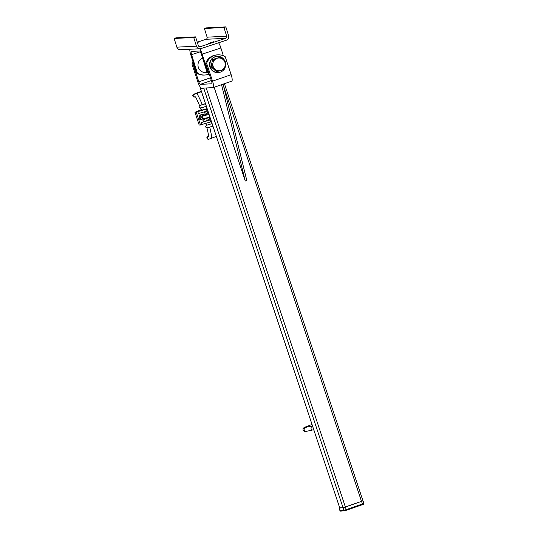 <?xml version="1.0" encoding="UTF-8"?>
<svg xmlns="http://www.w3.org/2000/svg" width="538" height="538" viewBox="0 0 538 538"><rect width="100%" height="100%" fill="white"/><g stroke="black" fill="none" stroke-linecap="round" stroke-linejoin="round"><path stroke-width="0.81" d="M207.096 72.428L205.536 72.502A7.431 7.209 -92.8 0 1 202.611 58.131M197.392 42.63L198.139 42.515L197.466 42.852M208.374 43.443L213.64 41.756L208.374 43.443M209.026 73.531A13.221 12.825 -92.8 0 1 207.123 72.516L207.937 72.475A13.221 12.825 87.2 0 0 208.858 73.02M204.803 75.024L203.983 75.064A13.221 12.825 -92.8 0 1 196.511 73.033L197.332 72.993A13.221 12.825 87.2 0 0 204.803 75.024A13.221 12.825 87.2 0 0 209.181 73.995M196.511 73.033L190.768 54.708A6.752 1.58 71.7 0 1 189.82 49.267M223.351 55.791L220.903 47.969A6.752 1.58 -108.3 0 0 218.583 42.778M207.123 72.516L201.373 54.183A3.376 0.787 -108.3 0 0 199.551 51.002L191.394 51.406A3.376 0.787 -108.3 0 0 191.34 51.419A3.376 0.787 -108.3 0 0 191.582 54.668L197.332 72.993M199.753 48.776A6.752 1.58 71.7 0 1 202.194 54.143L207.937 72.475M193.72 37.499L195.59 36.88L176.007 37.848L174.137 38.467L176.861 47.149A3.712 3.605 87.2 0 0 180.472 49.725L200.055 48.763A3.712 3.605 -92.8 0 1 196.444 46.181L193.72 37.499L174.137 38.467M195.59 36.88L198.314 45.562A1.688 1.641 87.2 0 0 200.378 46.658L225.63 38.326A1.688 1.641 87.2 0 0 226.686 36.201L223.969 27.519L225.839 26.9L206.256 27.868L204.386 28.487L207.103 37.169A1.688 1.641 -92.8 0 1 206.047 39.287L197.258 42.193M223.969 27.519L204.386 28.487M225.839 26.9L228.556 35.582A3.712 3.605 -92.8 0 1 226.236 40.256L200.983 48.588A3.712 3.605 -92.8 0 1 200.055 48.763M221.548 84.688L245.267 181.064L214.117 87.27M245.267 181.064L246.814 180.519L223.102 84.15M201.01 87.929L200.418 88.44L339.767 508.02L343.056 507.744L362.975 500.851L224.427 83.686M231.629 81.164A6.752 1.574 -109.2 0 0 231.737 81.144A6.752 1.574 -109.2 0 0 231.152 74.688L225.24 56.766A13.221 12.825 87.2 0 0 217.937 54.842A13.221 12.825 87.2 0 0 206.626 63.235L212.537 81.157A6.752 1.574 70.8 0 1 213.122 87.613A6.752 1.574 70.8 0 1 213.014 87.633L201.595 88.198A6.752 1.574 70.8 0 1 197.849 81.884L191.938 63.961A13.221 12.825 -92.8 0 1 192.987 61.789M362.962 500.831L345.376 507.065L343.036 507.758L339.686 507.785M193.344 62.912A13.221 12.825 87.2 0 0 192.92 63.914L198.831 81.83A2.703 0.625 -109.2 0 0 200.324 84.358L211.75 83.793A2.703 0.625 -109.2 0 0 211.79 83.787A2.703 0.625 -109.2 0 0 211.555 81.204L205.644 63.282A13.221 12.825 -92.8 0 1 216.955 54.896L217.937 54.842M200.418 88.44L204.729 88.044M206.626 63.235L205.644 63.282M192.92 63.914L191.938 63.961M225.14 61.534A8.104 7.862 87.2 0 0 217.419 56.369L217.009 56.389A8.104 7.862 87.2 0 0 209.558 64.869A8.104 7.862 87.2 0 0 217.809 72.576L218.22 72.556A8.104 7.862 87.2 0 0 224.016 69.469M217.419 56.369A8.104 7.862 87.2 0 0 209.961 64.849A8.104 7.862 87.2 0 0 218.22 72.556M224.346 68.998A8.104 7.862 87.2 0 0 225.59 63.228M225.133 65.764L224.238 69.389L220.957 70.512A6.416 6.227 87.2 0 0 223.216 59.651L225.745 62.152L225.133 65.764M217.399 71.648L214.87 69.146A6.416 6.227 87.2 0 0 220.957 70.512L216.411 71.695L211.078 66.712L212.584 59.476L220.412 57.169L223.216 59.651A6.416 6.227 87.2 0 0 217.13 58.292L220.412 57.169M212.066 66.665L212.954 63.04A6.416 6.227 87.2 0 0 214.87 69.146L212.066 66.665L211.078 66.712M213.566 59.429L217.13 58.292A6.416 6.227 87.2 0 0 212.954 63.04L213.566 59.429L212.584 59.476M204.339 118.562A1.688 1.641 -94.8 0 1 201.75 117.324A1.688 1.641 -94.8 0 1 204.097 115.67M204.312 118.562A1.453 1.412 85.2 0 1 202.786 117.237A1.453 1.412 85.2 0 1 204.07 115.67A1.453 1.412 85.2 0 0 204.07 115.67L203.263 115.737A1.453 1.412 85.2 0 0 201.979 117.304A1.453 1.412 85.2 0 0 203.505 118.636L209.954 117.149M207.096 108.555A8.191 0.471 -18.4 0 1 201.555 110.176L200.667 107.977L206.357 106.316A8.191 0.471 161.6 0 1 200.809 107.936C198.852 107.667 198.569 106.813 199.961 105.374L205.455 103.605M207.399 127.775L212.94 126.154A8.191 0.471 161.6 0 1 207.399 127.775C205.442 127.499 205.16 126.645 206.552 125.213L205.919 123.316M204.427 111.817L205.603 115.354M206.518 118.118L207.305 120.478A8.191 0.471 -18.4 0 0 208.462 120.135L210.008 120.008L201.407 122.529L202.046 124.446L199.208 125.098L194.958 112.301L201.219 109.685M200.499 124.991L196.249 112.186L197.796 111.648L198.435 113.572L207.036 111.05L208.226 114.628M201.407 122.529L207.305 120.478M209.141 117.392L210.647 121.924L202.046 124.446M207.197 108.851L206.397 109.127L207.036 111.05M206.397 109.127L197.796 111.648M208.462 120.135L207.688 117.802M206.767 115.045L205.583 111.474M211.447 121.649L210.647 121.924M212.093 123.592A8.191 0.471 161.6 0 1 206.552 125.213M199.571 105.582A37.149 8.648 70.8 0 0 195.55 96.867L193.942 97.102L193.055 96.591L192.765 95.556L193.263 94.641L201.4 91.393A8.191 0.471 -18.4 0 0 193.794 94.493L196.942 93.397A37.149 8.648 70.8 0 1 202.275 104.574M195.2 96.988C193.028 96.732 192.564 95.905 193.794 94.493M201.474 91.608L196.942 93.397M200.553 107.997A37.149 8.648 70.8 0 1 201.407 110.189L201.542 110.142M205.765 123.357A37.149 8.648 70.8 0 1 206.303 125.327M206.948 127.849A37.149 8.648 70.8 0 1 208.724 136.538L208.381 136.659C206.78 138.145 206.881 139.019 208.67 139.288L216.35 136.403M209.739 127.143A37.149 8.648 70.8 0 1 211.824 138.192M196.249 112.186L194.958 112.301M208.381 136.659A8.191 0.471 -18.4 0 1 208.657 136.127L207.278 136.881L206.787 137.802L207.244 138.992L208.67 139.288M200.687 119.584L199.712 116.632L201.703 114.291L201.172 114.332L199.181 116.672L200.163 119.631L203.66 120.203L200.163 119.631M199.712 116.632L199.181 116.672M205.213 118.421L204.716 119.026A2.703 2.623 85.2 0 0 205.092 118.447M201.703 114.291L203.243 114.594A2.703 2.623 85.2 0 0 200.257 118.104A2.703 2.623 85.2 0 0 204.716 119.026L203.66 120.203M204.776 115.549A2.703 2.623 85.2 0 0 203.243 114.594L204.675 114.903L204.911 115.515M220.903 47.969L202.194 54.143M200.338 51.776L191.582 54.668M200.378 46.658L199.531 46.698M225.63 38.326L206.047 39.287M226.686 36.201L207.103 37.169M196.444 46.181L176.861 47.149M345.403 507.058L206.215 87.97M361.536 501.45L223.559 86.013M339.142 508.08L339.996 510.643A0.672 0.659 85.2 0 0 340.675 511.1L344.562 510.77A0.672 0.659 -94.8 0 1 343.883 510.313L339.976 510.589M346.297 510.273L362.471 504.651L344.717 510.737A0.672 0.659 -94.8 0 1 344.562 510.77L346.29 510.28L346.23 509.627L343.883 510.313L343.036 507.758M363.802 503.393L363.863 503.4C363.957 504.113 363.493 504.53 362.484 504.651L362.424 503.998L346.23 509.627L345.376 507.065M363.009 500.838L363.863 503.4L362.424 503.998L361.57 501.436M362.491 504.644L363.392 504.247M211.34 80.532L200.324 84.358M231.152 74.688L212.537 81.157M210.432 77.802L198.831 81.83M339.787 508.02L200.439 88.44M343.056 507.744L203.747 88.279M205.503 103.753A8.191 0.471 161.6 0 1 199.961 105.374M312.013 424.448L304.199 427.454L303.015 428.638L303.089 430.454L304.474 431.489L306.357 431.362A2.024 1.775 -102.3 0 1 305.497 427.401L305.174 427.508M311.253 426.964A2.024 1.775 -102.3 0 1 312.464 425.881L305.497 427.401M313.869 430.044L312.222 429.983L311.025 428.705L311.22 427.017L312.181 426.143A2.024 1.93 61.1 0 1 312.524 425.995M340.675 511.1L339.935 510.636L339.081 508.074M213.122 87.613L231.737 81.144M199.49 119.207L199.975 119.167M199.208 115.845L199.88 115.784M204.07 115.67L209.04 114.392M306.357 431.362L312.39 430.044"/></g></svg>
